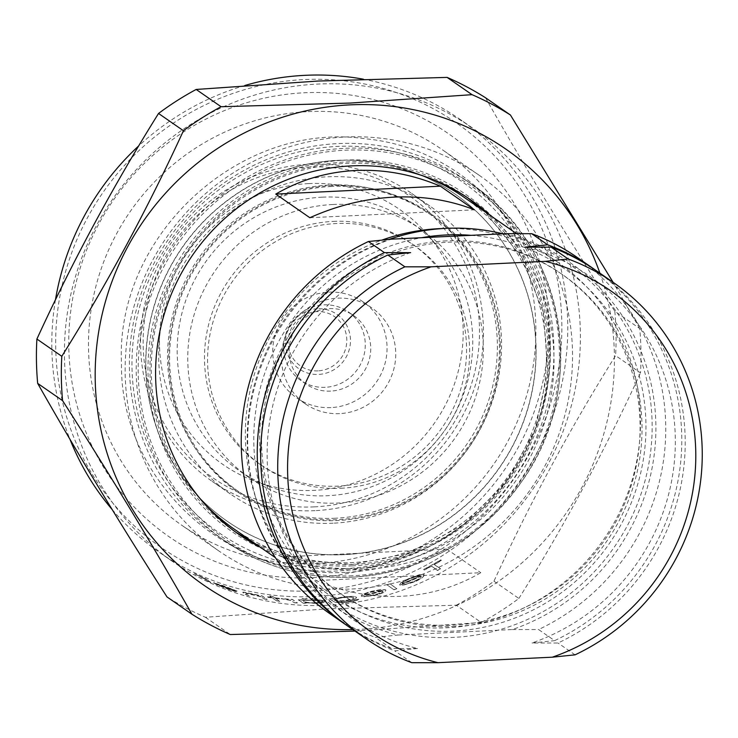 <?xml version="1.0" encoding="UTF-8"?>
<svg xmlns="http://www.w3.org/2000/svg" width="738" height="738" viewBox="0 0 738 738"><rect width="100%" height="100%" fill="white"/><g stroke="black" fill="none" stroke-linecap="round" stroke-linejoin="round"><path stroke-width="0.55" stroke-dasharray="3.69 2.77" d="M500.29 345.098A169.38 164.067 124.7 0 0 331.593 185.57A169.38 164.067 124.7 0 0 168.725 361.02A169.38 164.067 124.7 0 0 337.432 520.548A169.38 164.067 124.7 0 0 500.29 345.098M337.404 160.349A199.334 193.079 -55.3 0 1 454.405 193.624A199.334 193.079 -55.3 0 1 535.945 348.078A199.334 193.079 -55.3 0 1 344.286 554.552A199.334 193.079 -55.3 0 1 227.286 521.277A199.334 193.079 -55.3 0 1 145.746 366.823A199.334 193.079 -55.3 0 1 337.404 160.349M455.152 626.516A194.334 188.227 -55.3 0 1 341.085 594.072A194.334 188.227 -55.3 0 1 270.163 382.699A194.334 188.227 -55.3 0 1 448.436 242.202A194.334 188.227 -55.3 0 1 562.504 274.637A194.334 188.227 -55.3 0 1 633.435 486.019A194.334 188.227 -55.3 0 1 455.152 626.516M446.518 240.865A194.334 188.227 124.7 0 0 268.235 381.361A194.334 188.227 124.7 0 0 339.166 592.743A194.334 188.227 124.7 0 0 453.224 625.178A194.334 188.227 124.7 0 0 631.507 484.681A194.334 188.227 124.7 0 0 560.585 273.309A194.334 188.227 124.7 0 0 446.518 240.865M440.752 228.577A201.843 195.496 -55.3 0 1 557.919 262.331A201.843 195.496 -55.3 0 1 631.58 481.868A201.843 195.496 -55.3 0 1 446.416 627.789A201.843 195.496 -55.3 0 1 327.94 594.099A201.843 195.496 -55.3 0 1 255.228 496.231A201.843 195.496 -55.3 0 1 381.998 240.071M463.815 197.101A201.843 195.496 -55.3 0 1 537.485 416.638A201.843 195.496 -55.3 0 1 352.312 562.559A201.843 195.496 -55.3 0 1 233.845 528.869M203.365 502.523A201.843 195.496 -55.3 0 1 167.231 289.794A201.843 195.496 -55.3 0 1 345.347 163.402A201.843 195.496 -55.3 0 1 428.455 177.803M282.101 556.969L446.693 549.063C419.332 561.341 391.278 568.205 362.552 569.653C333.834 570.963 307.017 566.738 282.101 556.969L316.196 580.603C343.982 592.356 372.238 597.586 400.974 596.295C429.682 594.828 456.287 586.959 480.789 572.697L316.196 580.603M502.892 233.808A206.843 200.349 -55.3 0 1 650.593 452.163A206.843 200.349 -55.3 0 1 453.243 637.411A206.843 200.349 -55.3 0 1 257.313 502.587A206.843 200.349 -55.3 0 1 389.295 239.352M471.084 235.339A200.321 194.029 -55.3 0 1 645.768 436.093A200.321 194.029 -55.3 0 1 453.335 631.101A200.321 194.029 -55.3 0 1 254.416 454.903A200.321 194.029 -55.3 0 1 421.804 237.701M352.377 565.861A205.173 198.734 -55.3 0 1 148.015 372.635A205.173 198.734 -55.3 0 1 345.292 160.109A205.173 198.734 -55.3 0 1 549.644 353.336A205.173 198.734 -55.3 0 1 352.377 565.861M313.004 577.679A245.21 237.507 124.7 0 0 548.768 323.687A245.21 237.507 124.7 0 0 304.536 92.757A245.21 237.507 124.7 0 0 68.772 346.749A245.21 237.507 124.7 0 0 313.004 577.679M308.235 111.613A228.531 221.354 -55.3 0 1 442.376 149.759A228.531 221.354 -55.3 0 1 525.779 398.326A228.531 221.354 -55.3 0 1 316.122 563.546A228.531 221.354 -55.3 0 1 181.991 525.401A228.531 221.354 -55.3 0 1 98.588 276.833A228.531 221.354 -55.3 0 1 308.235 111.613M344.886 137.019A228.531 221.354 -55.3 0 1 479.027 175.164A228.531 221.354 -55.3 0 1 562.43 423.732A228.531 221.354 -55.3 0 1 352.773 588.952A228.531 221.354 -55.3 0 1 218.642 550.806A228.531 221.354 -55.3 0 1 135.238 302.239A228.531 221.354 -55.3 0 1 344.886 137.019M490.484 215.588A203.504 197.111 -55.3 0 1 540.825 433.529A203.504 197.111 -55.3 0 1 358.308 568.352A203.504 197.111 -55.3 0 1 260.514 547.356M315.292 602.964L315.292 602.808C309.333 602.78 305.467 602.328 303.687 601.433L303.687 601.599C305.44 602.494 309.305 602.946 315.292 602.964L322.211 602.153L322.94 601.249L311.335 600.243C305.55 600.354 303.004 600.806 303.687 601.599L303.687 601.433C302.986 600.64 305.532 600.188 311.325 600.077L319.886 600.372L323.115 601.359M323.115 601.525L322.93 601.083L322.211 601.987L315.292 602.808M316.012 603.389L305.301 602.725L306.169 603.324A263.724 255.44 -55.3 0 1 303.235 603.241L298.253 599.791A263.724 255.44 124.7 0 0 301.187 599.865L302.11 600.501L319.028 599.939L326.15 601.304L319.019 599.773L302.1 600.345L301.178 599.699A263.558 255.283 -55.3 0 1 298.244 599.625L303.235 603.075A263.558 255.283 124.7 0 0 306.169 603.158L305.301 602.559L316.002 603.223L323.096 602.595L325.855 600.898L323.096 602.761L316.002 603.223M313.235 590.87A258.558 250.431 -55.3 0 1 55.71 347.377A258.558 250.431 -55.3 0 1 304.305 79.556A258.558 250.431 -55.3 0 1 561.83 323.059A258.558 250.431 -55.3 0 1 313.235 590.87M244.878 85.488A263.558 255.283 124.7 0 0 138.698 145.903M55.461 299.822A263.558 255.283 124.7 0 0 69.953 439.258M112.121 509.478A263.558 255.283 124.7 0 0 159.648 552.531A263.558 255.283 124.7 0 0 314.342 596.535A263.558 255.283 124.7 0 0 556.129 405.983A263.558 255.283 124.7 0 0 459.94 119.316A263.558 255.283 124.7 0 0 363.373 79.206M599.902 273.161A265.228 256.898 -55.3 0 1 359.378 629.376A265.228 256.898 -55.3 0 1 352.819 629.606M354.96 631.091L481.231 622.475L456.324 605.206L327.404 608.85L205.385 617.263A296.086 286.787 -55.3 0 1 166.982 596.913M326.962 605.28A263.558 255.283 -55.3 0 1 172.258 561.277A263.558 255.283 -55.3 0 1 76.069 274.61A263.558 255.283 -55.3 0 1 317.857 84.058A263.558 255.283 -55.3 0 1 472.56 128.061A263.558 255.283 -55.3 0 1 568.749 414.728A263.558 255.283 -55.3 0 1 326.962 605.28M305.218 599.21L307.368 598.804L304.074 598.417L301.925 598.795L305.218 599.376L301.86 598.869M314.425 599.053L316.584 598.546L313.29 598.26L311.141 598.739L314.434 599.219L311.076 598.813L316.584 598.546L314.434 599.219M207.738 580.954A263.558 255.283 124.7 0 0 210.69 582.273L205.708 578.813A263.558 255.283 -55.3 0 1 202.756 577.503L194.389 573.537L203.826 578.371L207.738 581.138L203.826 578.371M234.896 590.492L234.896 590.492C235.477 591.147 233.162 590.612 227.968 588.887L215.736 584.044L228.217 589.182C235.422 591.562 238.595 592.263 237.728 591.295L222.987 585.585L213.402 582.78A263.558 255.283 124.7 0 0 234.896 590.492M214.288 582.642L213.402 582.965L214.288 582.642M264.195 598.795A263.558 255.283 124.7 0 0 267.138 599.33L262.147 595.88A263.558 255.283 -55.3 0 1 259.204 595.345L249.998 593.37C243.678 591.941 241.529 591.775 243.558 592.9L246.105 594.671A263.558 255.283 124.7 0 0 249.047 595.437L245.92 593.112L251.123 593.915L260.597 596.535L264.195 598.961L260.597 596.535M242.894 592.254L243.558 593.075L242.894 592.254M278.955 598.278A263.558 255.283 -55.3 0 1 274.757 597.789L272.746 596.387A263.558 255.283 -55.3 0 1 269.804 596.009L271.815 597.402A263.558 255.283 -55.3 0 1 267.617 596.784L268.226 597.208A263.558 255.283 124.7 0 0 272.423 597.826L276.796 600.852A263.558 255.283 124.7 0 0 279.739 601.239L275.366 598.214A263.558 255.283 124.7 0 0 279.564 598.702L278.955 598.278L279.564 598.702M294.425 602.651A263.558 255.283 124.7 0 0 297.359 602.826L292.377 599.376A263.558 255.283 -55.3 0 1 289.444 599.191L281.132 598.555L290.514 600.262L294.425 602.817L290.514 600.262M344.434 554.653A199.334 193.079 -55.3 0 1 227.424 521.379A199.334 193.079 -55.3 0 1 154.676 304.563A199.334 193.079 -55.3 0 1 337.552 160.441A199.334 193.079 -55.3 0 1 454.553 193.725A199.334 193.079 -55.3 0 1 527.301 410.54A199.334 193.079 -55.3 0 1 344.434 554.653M344.674 568.675A213.513 206.806 -55.3 0 1 132.01 367.589A213.513 206.806 -55.3 0 1 337.303 146.428A213.513 206.806 -55.3 0 1 549.967 347.506A213.513 206.806 -55.3 0 1 344.674 568.675M345.412 572.448A216.852 210.044 -55.3 0 1 218.134 536.24A216.852 210.044 -55.3 0 1 138.984 300.375A216.852 210.044 -55.3 0 1 337.93 143.596A216.852 210.044 -55.3 0 1 465.208 179.795A216.852 210.044 -55.3 0 1 544.358 415.669A216.852 210.044 -55.3 0 1 345.412 572.448M352.543 575.76A215.182 208.42 -55.3 0 1 138.218 373.105A215.182 208.42 -55.3 0 1 345.116 150.211A215.182 208.42 -55.3 0 1 559.441 352.865A215.182 208.42 -55.3 0 1 352.543 575.76M330.633 391.103A41.706 40.396 -55.3 0 1 306.15 384.138A41.706 40.396 -55.3 0 1 290.929 338.779A41.706 40.396 -55.3 0 1 329.185 308.632A41.706 40.396 -55.3 0 1 353.668 315.596A41.706 40.396 -55.3 0 1 368.889 360.956A41.706 40.396 -55.3 0 1 330.633 391.103M325.172 387.321A41.706 40.396 -55.3 0 1 300.698 380.365A41.706 40.396 -55.3 0 1 285.477 335.006A41.706 40.396 -55.3 0 1 323.733 304.849A41.706 40.396 -55.3 0 1 348.216 311.814A41.706 40.396 -55.3 0 1 363.428 357.174A41.706 40.396 -55.3 0 1 325.172 387.321M339.609 413.621A58.385 56.549 -55.3 0 1 305.338 403.88A58.385 56.549 -55.3 0 1 284.038 340.375A58.385 56.549 -55.3 0 1 337.598 298.161A58.385 56.549 -55.3 0 1 371.86 307.912A58.385 56.549 -55.3 0 1 393.169 371.417A58.385 56.549 -55.3 0 1 339.609 413.621M330.919 407.597A58.385 56.549 -55.3 0 1 296.648 397.856A58.385 56.549 -55.3 0 1 275.339 334.351A58.385 56.549 -55.3 0 1 328.899 292.137A58.385 56.549 -55.3 0 1 363.17 301.888A58.385 56.549 -55.3 0 1 384.48 365.393A58.385 56.549 -55.3 0 1 330.919 407.597M333.225 221.4A133.864 129.657 -55.3 0 1 411.795 243.752A133.864 129.657 -55.3 0 1 460.65 389.35A133.864 129.657 -55.3 0 1 337.847 486.13A133.864 129.657 -55.3 0 1 259.269 463.787A133.864 129.657 -55.3 0 1 210.413 318.179A133.864 129.657 -55.3 0 1 333.225 221.4M340.91 488.261A133.864 129.657 124.7 0 0 463.722 391.481A133.864 129.657 124.7 0 0 414.867 245.874A133.864 129.657 124.7 0 0 336.288 223.531A133.864 129.657 124.7 0 0 213.485 320.31A133.864 129.657 124.7 0 0 262.341 465.909A133.864 129.657 124.7 0 0 340.91 488.261M322.358 197.166A150.967 146.216 -55.3 0 1 410.965 222.369A150.967 146.216 -55.3 0 1 437.634 246.381A150.967 146.216 -55.3 0 1 459.617 403.926A150.967 146.216 -55.3 0 1 327.571 495.715A150.967 146.216 -55.3 0 1 270.8 487.062A150.967 146.216 -55.3 0 1 238.964 470.512A150.967 146.216 -55.3 0 1 183.863 306.307A150.967 146.216 -55.3 0 1 322.358 197.166M332.93 204.5A150.967 146.216 -55.3 0 1 421.536 229.693A150.967 146.216 -55.3 0 1 476.637 393.898A150.967 146.216 -55.3 0 1 338.142 503.039A150.967 146.216 -55.3 0 1 249.536 477.837A150.967 146.216 -55.3 0 1 194.435 313.641A150.967 146.216 -55.3 0 1 332.93 204.5M308.65 183.596A155.137 150.257 -55.3 0 1 427.108 234.167A155.137 150.257 -55.3 0 1 449.691 396.057A155.137 150.257 -55.3 0 1 314.01 490.383A155.137 150.257 -55.3 0 1 255.671 481.49A155.137 150.257 -55.3 0 1 161.89 314.204A155.137 150.257 -55.3 0 1 308.65 183.596M331.602 186.465A168.476 163.181 124.7 0 0 177.046 308.272A168.476 163.181 124.7 0 0 238.531 491.526A168.476 163.181 124.7 0 0 337.423 519.653A168.476 163.181 124.7 0 0 491.978 397.847A168.476 163.181 124.7 0 0 430.494 214.592A168.476 163.181 124.7 0 0 331.602 186.465M335.375 518.233A168.476 163.181 -55.3 0 1 236.483 490.106A168.476 163.181 -55.3 0 1 174.998 306.851A168.476 163.181 -55.3 0 1 329.554 185.053A168.476 163.181 -55.3 0 1 428.446 213.171A168.476 163.181 -55.3 0 1 489.94 396.426A168.476 163.181 -55.3 0 1 335.375 518.233M333.124 523.196A175.146 169.648 -55.3 0 1 230.321 493.953A175.146 169.648 -55.3 0 1 166.401 303.447A175.146 169.648 -55.3 0 1 327.082 176.816A175.146 169.648 -55.3 0 1 429.885 206.059A175.146 169.648 -55.3 0 1 493.805 396.564A175.146 169.648 -55.3 0 1 333.124 523.196M315.034 510.65A175.146 169.648 -55.3 0 1 212.23 481.407A175.146 169.648 -55.3 0 1 148.301 290.901A175.146 169.648 -55.3 0 1 308.982 164.27A175.146 169.648 -55.3 0 1 411.795 193.513A175.146 169.648 -55.3 0 1 475.715 384.018A175.146 169.648 -55.3 0 1 315.034 510.65M314.296 506.877A171.816 166.419 -55.3 0 1 143.163 345.07A171.816 166.419 -55.3 0 1 308.364 167.102A171.816 166.419 -55.3 0 1 479.488 328.908A171.816 166.419 -55.3 0 1 314.296 506.877M440.475 568.703L434.35 564.459A263.558 255.283 124.7 0 0 441.407 560.299L440.706 559.819A263.558 255.283 -55.3 0 1 423.695 569.376L424.396 569.856A263.558 255.283 124.7 0 0 431.453 566.092L437.569 570.336A263.558 255.283 124.7 0 0 440.475 568.703L440.475 568.887A263.724 255.44 -55.3 0 1 437.569 570.52L437.569 570.336M421.278 576.535L421.094 576.147A263.724 255.44 -55.3 0 1 399.885 585.169L400.734 582.983L409.304 578.398L419.498 574.828L423.88 574.653C424.774 576.212 421.666 578.638 414.535 581.941L402.201 585.437L414.286 581.36C419.387 579.007 421.656 577.273 421.094 576.147L421.094 575.972C421.675 577.079 419.405 578.813 414.286 581.184L402.201 585.262L414.525 581.765C421.647 578.472 424.765 576.037 423.88 574.478L419.488 574.644L409.304 578.223L400.734 582.808L399.876 584.994A263.558 255.283 124.7 0 0 421.094 575.972L421.278 576.36M424.175 574.994L423.88 574.478L424.175 574.994M399.535 584.413L399.885 585.169L399.535 584.413M341.51 597.245L333.032 599.044L332.165 598.444A263.558 255.283 -55.3 0 1 329.24 598.721L335.587 602.439L348.225 602.134C353.972 601.322 357.496 600.298 358.806 599.072A263.558 255.283 -55.3 0 1 355.891 599.597L347.893 601.673C341.51 602.466 337.7 602.383 336.454 601.415L346.675 600.75C353.954 599.533 357.183 598.287 356.371 597.014C354.074 596.138 349.12 596.212 341.51 597.245L341.51 597.411C349.111 596.387 354.065 596.304 356.371 597.18L356.648 597.595L356.371 597.18C357.201 598.444 353.972 599.69 346.675 600.916L346.675 600.75M382.994 591.249L382.801 590.907A263.724 255.44 -55.3 0 1 361.528 596.286L362.395 594.533L370.983 591.562L381.205 589.616L385.605 589.93C386.592 591.295 383.456 593.02 376.214 595.123L363.852 596.765L375.974 594.597C381.168 593.103 383.446 591.876 382.801 590.907L382.801 590.732C383.456 591.692 381.177 592.928 375.965 594.431L363.852 596.599L376.214 594.948C383.437 592.863 386.564 591.129 385.605 589.763L381.205 589.441L370.983 591.396L362.386 594.367L361.528 596.12A263.558 255.283 124.7 0 0 382.801 590.732L382.985 591.083M385.9 590.234L385.605 589.763L385.9 590.234M361.186 595.594L361.528 596.286L361.177 595.594M393.917 589.588A263.558 255.283 124.7 0 0 396.832 588.592L389.83 583.74A263.558 255.283 -55.3 0 1 386.915 584.745L393.917 589.763L386.915 584.745M205.385 617.263L230.293 634.532M485.512 97.748C523.842 165.395 566.941 236.566 614.819 311.27L639.726 328.539A296.086 286.787 -55.3 0 1 640.501 372.884L615.593 355.624C570.714 427.265 530.17 502.458 493.953 581.203A296.086 286.787 -55.3 0 1 456.324 605.206M493.953 581.203L518.86 598.472A296.086 286.787 -55.3 0 1 481.231 622.475M614.819 311.27A296.086 286.787 -55.3 0 1 615.593 355.624M518.86 598.472C563.74 526.831 604.284 451.628 640.501 372.884M639.726 328.539L613.103 282.313M203.826 578.555L194.389 573.73L202.756 577.688A263.724 255.44 124.7 0 0 205.718 578.998L210.69 582.273M210.699 582.457A263.724 255.44 -55.3 0 1 207.738 581.138M227.977 589.072C233.143 590.787 235.45 591.313 234.905 590.668A263.724 255.44 -55.3 0 1 213.402 582.965L222.987 585.76L237.737 591.47C238.614 592.448 235.44 591.747 228.217 589.367L215.736 584.228L227.968 588.887M233.983 589.966A263.558 255.283 -55.3 0 1 215.736 583.555L233.983 589.966L215.745 583.73A263.724 255.44 124.7 0 0 233.983 590.142M260.606 596.701L245.92 593.287L249.057 595.612A263.724 255.44 -55.3 0 1 246.105 594.837L243.558 593.075C241.529 591.95 243.669 592.107 250.007 593.546L259.213 595.511A263.724 255.44 124.7 0 0 262.156 596.046L267.138 599.33M267.138 599.505A263.724 255.44 -55.3 0 1 264.195 598.961M279.564 598.869A263.724 255.44 -55.3 0 1 275.366 598.38L279.739 601.405A263.724 255.44 -55.3 0 1 276.796 601.018L272.433 597.992A263.724 255.44 -55.3 0 1 268.226 597.374L267.617 596.95A263.724 255.44 124.7 0 0 271.815 597.568L269.804 596.175A263.724 255.44 124.7 0 0 272.746 596.562L274.757 597.789M274.757 597.955A263.724 255.44 124.7 0 0 278.955 598.444M290.514 600.428L281.132 598.721L289.444 599.357A263.724 255.44 124.7 0 0 292.377 599.533L297.359 602.826M297.368 602.992A263.724 255.44 -55.3 0 1 294.425 602.817M301.87 598.869L307.368 598.97L305.218 599.376M346.675 600.916L336.454 601.581C337.653 602.54 341.463 602.632 347.893 601.839L355.891 599.763A263.724 255.44 124.7 0 0 358.816 599.238C357.533 600.455 354 601.479 348.225 602.3L335.587 602.605L329.24 598.887A263.724 255.44 124.7 0 0 332.165 598.61L333.032 599.044M333.041 599.21L341.51 597.411M334.628 600.151L334.628 600.151C333.862 599.321 336.279 598.509 341.888 597.706C347.801 596.904 351.666 596.857 353.474 597.559L353.474 597.725C351.685 597.024 347.829 597.07 341.888 597.872C336.316 598.666 333.89 599.477 334.628 600.317C336.26 601.147 340.024 601.212 345.91 600.511C351.574 599.625 354.102 598.693 353.474 597.725L353.474 597.559C354.129 598.518 351.611 599.44 345.91 600.345C340.052 601.055 336.297 600.981 334.628 600.151M381.887 590.4A263.558 255.283 -55.3 0 1 363.834 595.068C364.212 594.136 366.749 593.066 371.445 591.858L381.887 590.4L371.454 592.024C366.777 593.223 364.24 594.293 363.843 595.234A263.724 255.44 124.7 0 0 381.887 590.566M386.924 584.911A263.724 255.44 124.7 0 0 389.839 583.915L396.832 588.592M396.832 588.758A263.724 255.44 -55.3 0 1 393.917 589.763M420.171 575.695A263.558 255.283 -55.3 0 1 402.182 583.454C402.616 582.273 405.144 580.686 409.765 578.712L416.333 576.304L420.18 575.871L416.343 576.489L409.765 578.887C405.171 580.852 402.644 582.43 402.182 583.629A263.724 255.44 124.7 0 0 420.18 575.871M437.569 570.52L431.453 566.277A263.724 255.44 -55.3 0 1 424.396 570.04L423.695 569.561A263.724 255.44 124.7 0 0 440.706 560.004L441.407 560.493A263.724 255.44 -55.3 0 1 434.359 564.644L434.35 564.459M434.359 564.644L440.475 568.887M309.859 217.728L474.451 209.823M446.693 549.063L480.789 572.697M594.763 269.61A216.852 210.044 -55.3 0 1 680.528 463.676A216.852 210.044 -55.3 0 1 554.607 640.649L538.583 629.542A216.852 210.044 124.7 0 0 664.615 451.508A216.852 210.044 124.7 0 0 577.042 257.313M410.632 252.645A208.513 201.963 -55.3 0 0 267.147 457.634A208.513 201.963 -55.3 0 0 417.542 648.499L391.343 648.499A216.852 210.044 -55.3 0 1 347.699 626.045M596.47 270.791A216.852 210.044 -55.3 0 1 684.052 464.986A216.852 210.044 -55.3 0 1 558.02 643.019L531.821 643.01L554.607 640.649M524.912 247.156A208.513 201.963 -55.3 0 1 675.307 438.021A208.513 201.963 -55.3 0 1 531.821 643.01M575.068 654.837L558.02 643.019M329.96 613.758A216.852 210.044 124.7 0 0 375.319 637.392L398.105 635.031A208.513 201.963 -55.3 0 1 247.719 444.165A208.513 201.963 -55.3 0 1 391.195 239.177M505.484 233.678A208.513 201.963 -55.3 0 1 655.87 424.553A208.513 201.963 -55.3 0 1 512.393 629.542L398.105 635.031M391.343 648.499L375.319 637.392M417.542 648.499L394.756 650.861A216.852 210.044 -55.3 0 1 349.397 627.235M411.804 662.678L394.756 650.861M512.393 629.542L538.583 629.542M352.681 564.45A203.504 197.111 -55.3 0 1 254.887 543.454L302.229 560.327L352.635 564.432L410.725 552.836L463.446 524.653L506.176 482.338L535.161 429.599L547.873 371.057L543.205 311.842L521.563 257.119L484.857 211.686A203.504 197.111 -55.3 0 1 535.198 429.636A203.504 197.111 -55.3 0 1 352.681 564.45M238.863 534.377L236.068 532.402A203.504 197.111 -55.3 0 1 233.236 530.474A203.504 197.111 -55.3 0 1 158.965 309.121A203.504 197.111 -55.3 0 1 345.661 161.991A203.504 197.111 -55.3 0 1 465.106 195.967A203.504 197.111 -55.3 0 1 467.901 197.941L470.733 199.869M352.229 577.171A216.852 210.044 -55.3 0 1 224.952 540.972A216.852 210.044 -55.3 0 1 145.81 305.098A216.852 210.044 -55.3 0 1 344.747 148.329A216.852 210.044 -55.3 0 1 472.034 184.528A216.852 210.044 -55.3 0 1 551.175 420.392A216.852 210.044 -55.3 0 1 352.229 577.171M317.986 370.882A29.981 29.04 -55.3 0 1 288.124 342.653A29.981 29.04 -55.3 0 1 316.943 311.602A29.981 29.04 -55.3 0 1 346.805 339.831A29.981 29.04 -55.3 0 1 317.986 370.882M317.395 308.761A33.201 32.158 124.7 0 0 285.477 343.152A33.201 32.158 124.7 0 0 318.539 374.424A33.201 32.158 124.7 0 0 350.467 340.034A33.201 32.158 124.7 0 0 317.395 308.761M550.28 344.471C550.594 241.197 467.422 148.347 365.587 138.809C240.007 120.386 115.229 235.579 121.475 363.539C119.842 487.541 240.653 590.4 362.183 568.159C468.196 554.413 554.432 451.711 550.28 344.471M341.085 594.072L339.166 592.743M327.94 594.099L275.403 557.67M255.228 496.231L257.313 502.587M479.027 175.164L442.376 149.759M172.258 561.277L159.648 552.531M465.208 179.795L472.034 184.528C564.874 245.385 589.247 385.78 523.205 479.432C480.964 539.34 423.99 571.922 352.284 577.19C305.587 579.053 263.143 566.978 224.952 540.972L218.134 536.24M306.15 384.138L300.698 380.365M305.338 403.88L296.648 397.856M414.867 245.874L411.795 243.752M421.536 229.693L410.965 222.369M437.634 246.381L427.108 234.167M238.531 491.526L236.483 490.106M230.321 493.953L212.23 481.407M429.885 206.059L411.795 193.513M430.494 214.592L428.446 213.171M270.8 487.062L255.671 481.49M249.536 477.837L238.964 470.512M262.341 465.909L259.269 463.787M371.86 307.912L363.17 301.888M353.668 315.596L348.216 311.814M472.56 128.061L459.94 119.316M218.642 550.806L181.991 525.401M557.919 262.331L516.526 233.642M562.504 274.637L560.585 273.309"/><path stroke-width="1.11" d="M381.998 240.071A201.843 195.496 -55.3 0 1 439.442 228.632A201.843 195.496 -55.3 0 1 440.752 228.577L447.44 228.3A206.843 200.349 -55.3 0 1 502.892 233.808M440.365 186.188L474.451 209.823C449.534 200.063 422.717 195.828 394.009 197.138C365.273 198.587 337.229 205.45 309.859 217.728L275.763 194.094C300.265 179.832 326.869 171.963 355.578 170.496C384.314 169.205 412.57 174.436 440.365 186.188L275.763 194.094M275.403 557.67L233.845 528.869A201.843 195.496 -55.3 0 1 203.365 502.523M389.295 239.352A206.843 200.349 -55.3 0 1 446.103 228.356A206.843 200.349 -55.3 0 1 447.44 228.3M421.804 237.701A200.321 194.029 -55.3 0 1 446.416 234.952A200.321 194.029 -55.3 0 1 471.084 235.339M260.514 547.356A203.504 197.111 -55.3 0 1 238.863 534.377A203.504 197.111 -55.3 0 1 164.583 313.023A203.504 197.111 -55.3 0 1 351.288 165.893A203.504 197.111 -55.3 0 1 470.733 199.869A203.504 197.111 -55.3 0 1 490.484 215.588M363.373 79.206A263.558 255.283 124.7 0 0 305.246 75.322A263.558 255.283 124.7 0 0 244.878 85.488M138.698 145.903A263.558 255.283 124.7 0 0 55.461 299.822M69.953 439.258A263.558 255.283 124.7 0 0 112.121 509.478M352.819 629.606A265.228 256.898 -55.3 0 1 95.174 376.279A265.228 256.898 -55.3 0 1 350.218 104.861A265.228 256.898 -55.3 0 1 599.902 273.161M349.996 103.08L221.077 106.715L196.17 89.455L318.198 81.032L447.108 77.398A296.086 286.787 -55.3 0 1 485.512 97.748L510.428 115.008A296.086 286.787 -55.3 0 0 472.025 94.667L349.996 103.08M37.675 383.391L62.582 400.651C109.999 474.608 153.098 545.779 191.889 614.182L166.982 596.913C119.556 522.965 76.457 451.794 37.675 383.391A296.086 286.787 -55.3 0 1 36.9 339.037C72.684 261.095 113.228 185.893 158.541 113.458L183.448 130.718A296.086 286.787 -55.3 0 1 221.077 106.715M183.448 130.718C147.665 208.669 107.111 283.862 61.807 356.306L36.9 339.037M62.582 400.651A296.086 286.787 -55.3 0 1 61.807 356.306M354.96 631.091L230.293 634.532A296.086 286.787 -55.3 0 1 191.889 614.182M158.541 113.458A296.086 286.787 -55.3 0 1 196.17 89.455M447.108 77.398L472.025 94.667M613.103 282.313L510.428 115.008M428.455 177.803A201.843 195.496 -55.3 0 1 463.815 197.101L516.526 233.642M593.066 268.42L577.042 257.313A216.852 210.044 124.7 0 0 531.674 233.688L547.697 244.795A216.852 210.044 -55.3 0 1 593.066 268.42A216.852 210.044 -55.3 0 1 594.763 269.61M347.699 626.045A216.852 210.044 -55.3 0 1 345.984 624.865A216.852 210.044 -55.3 0 1 258.401 430.669A216.852 210.044 -55.3 0 1 384.433 252.636L368.41 241.529A216.852 210.044 124.7 0 0 242.378 419.562A216.852 210.044 124.7 0 0 329.96 613.758L345.984 624.865M366.445 639.043A216.852 210.044 -55.3 0 1 278.863 444.848A216.852 210.044 -55.3 0 1 404.894 266.815L431.084 266.824A208.513 201.963 124.7 0 0 287.608 471.813A208.513 201.963 124.7 0 0 437.994 662.678L411.804 662.678A216.852 210.044 -55.3 0 1 366.445 639.043L349.397 627.235A216.852 210.044 -55.3 0 1 261.815 433.04A216.852 210.044 -55.3 0 1 387.847 254.997L410.632 252.645L384.433 252.636M547.697 244.795L524.912 247.156L551.111 247.156A216.852 210.044 -55.3 0 1 596.47 270.791L613.518 282.599A216.852 210.044 -55.3 0 1 701.1 476.803A216.852 210.044 -55.3 0 1 575.068 654.837L552.282 657.189A208.513 201.963 124.7 0 0 695.768 452.2A208.513 201.963 124.7 0 0 545.373 261.335L568.159 258.973A216.852 210.044 -55.3 0 1 613.518 282.599M568.159 258.973L551.111 247.156M531.674 233.688L505.484 233.678L391.195 239.177L368.41 241.529M404.894 266.815L387.847 254.997M545.373 261.335L431.084 266.824M437.994 662.678L552.282 657.189M254.887 543.454A203.504 197.111 -55.3 0 1 236.068 532.402L254.878 543.445M467.901 197.941A203.504 197.111 -55.3 0 1 484.857 211.686L467.91 197.941"/></g></svg>
